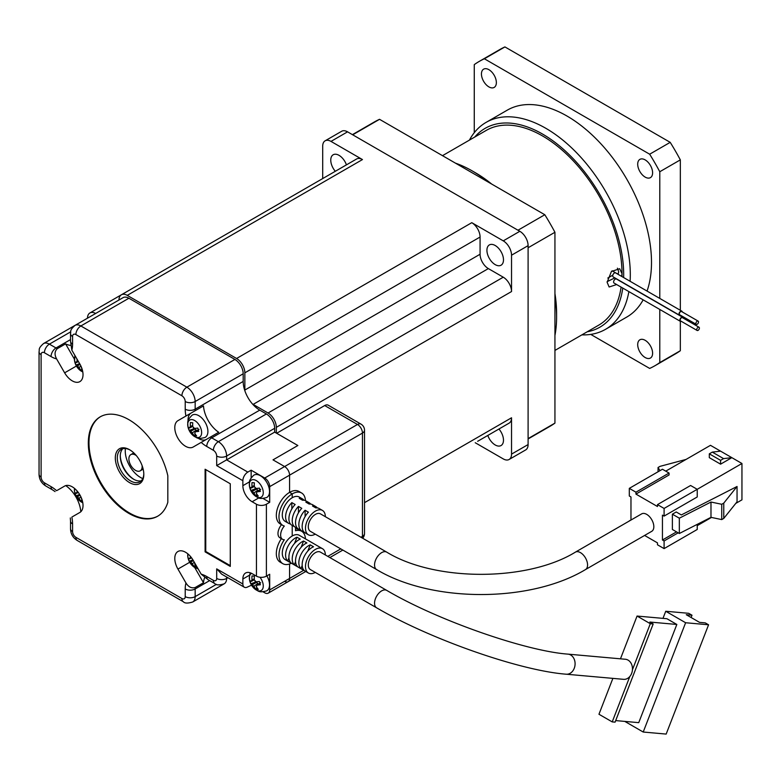 <?xml version="1.0" encoding="UTF-8"?>
<svg xmlns="http://www.w3.org/2000/svg" width="781" height="781" viewBox="0 0 781 781"><rect width="100%" height="100%" fill="white"/><g stroke="black" fill="none" stroke-linecap="round" stroke-linejoin="round"><path stroke-width="1.17" d="M136.324 455.596A9.372 5.408 -120 0 0 135.523 455.079A9.372 5.408 -120 0 0 130.837 454.61A9.372 5.408 -120 0 0 129.402 462.127A9.372 5.408 -120 0 0 135.523 470.377A9.372 5.408 -120 0 0 140.209 470.845A9.372 5.408 -120 0 0 142.103 465.613M495.203 264.632A11.715 6.765 60 0 1 487.559 254.313A11.715 6.765 60 0 1 489.345 244.922A11.715 6.765 60 0 1 495.203 245.507A11.715 6.765 60 0 1 502.857 255.826A11.715 6.765 60 0 1 501.06 265.208A11.715 6.765 60 0 1 495.203 264.632M335.303 171.283A11.715 6.765 60 0 1 333.184 154.765A11.715 6.765 60 0 1 339.032 155.341A11.715 6.765 60 0 1 346.432 164.859M498.942 429.023A11.715 6.765 60 0 1 501.06 445.541A11.715 6.765 60 0 1 495.203 444.965A11.715 6.765 60 0 1 487.813 435.447M480.071 237.034L244.853 372.83L244.853 390.051L480.071 254.245A11.715 6.765 -120 0 0 488.35 268.596L503.257 277.196A11.715 6.765 60 0 1 511.535 291.547L511.535 255.202A11.715 6.765 -120 0 0 503.257 240.86L471.783 222.683A11.715 6.765 60 0 1 480.071 237.034L480.071 254.245M244.853 372.83A11.715 6.765 -120 0 0 236.565 358.489L471.783 222.683M127.244 295.364A11.715 6.765 -120 0 0 121.387 294.788L356.605 158.992A11.715 6.765 60 0 1 362.462 159.568L127.244 295.364L236.565 358.489M121.387 294.788A11.715 6.765 -120 0 0 118.966 300.011M95.653 313.474A11.715 6.765 -120 0 0 89.913 312.956A11.715 6.765 -120 0 0 87.492 318.189M511.535 291.547L276.328 427.344L276.328 433.084M276.328 427.344A11.715 6.765 -120 0 0 268.039 413.003L503.257 277.196M488.35 268.596L253.132 404.392L268.039 413.003M253.132 404.392A11.715 6.765 60 0 1 252.488 403.992M244.873 390.812A11.715 6.765 60 0 1 244.853 390.051M475.219 442.72L503.257 458.906A11.715 6.765 -120 0 0 509.114 459.482A11.715 6.765 -120 0 0 511.535 454.122L511.535 417.786A11.715 6.765 60 0 1 509.114 423.146L477.64 441.314A11.715 6.765 60 0 0 477.689 441.285M362.462 159.568L330.988 141.4A11.715 6.765 -120 0 0 325.13 140.814L341.697 131.257A11.715 6.765 60 0 1 347.555 131.833L519.824 231.293A11.715 6.765 60 0 1 528.102 245.644L528.102 444.565A11.715 6.765 60 0 1 525.681 449.924L509.114 459.482M325.13 140.814A11.715 6.765 -120 0 0 322.699 146.184L322.699 178.556M124.364 448.499A9.372 5.408 -120 0 0 125.399 448.763M142.777 478.577A21.556 12.447 60 0 1 140.492 477.455A21.556 12.447 60 0 1 125.429 448.528M129.558 482.619A20.15 11.627 60 0 1 115.315 457.949A20.15 11.627 60 0 1 129.558 449.719L129.558 449.719A20.15 11.627 60 0 1 143.811 474.399A20.15 11.627 60 0 1 129.558 482.619M130.066 450.022A18.744 10.817 -120 0 0 121.182 449.368A18.744 10.817 -120 0 0 118.312 464.383A18.744 10.817 -120 0 0 130.554 480.901A18.744 10.817 -120 0 0 139.926 481.828A18.744 10.817 -120 0 0 143.802 473.803M120.294 455.665A20.15 11.627 -120 0 0 134.029 479.446M141.302 480.764A18.744 10.817 60 0 1 133.541 479.183L133.541 479.183A18.744 10.817 60 0 1 120.284 456.231A18.744 10.817 60 0 1 122.793 448.714M128.904 419.69A57.394 33.134 -120 0 0 100.202 416.849A57.394 33.134 -120 0 0 91.406 462.84A57.394 33.134 -120 0 0 128.904 513.42A57.394 33.134 -120 0 0 157.596 516.261A57.394 33.134 -120 0 0 167.827 502.281L167.827 475.775A57.394 33.134 -120 0 0 128.904 419.69M100.534 416.663A57.394 33.134 -120 0 0 92.158 462.762A57.394 33.134 -120 0 0 129.558 513.039A57.394 33.134 -120 0 0 157.928 516.065M216.688 465.603L216.688 456.036A4.686 2.704 -120 0 0 213.379 450.295L206.75 446.468A30.449 17.582 60 0 1 201.176 442.407L193.161 447.035A15.229 8.796 60 0 1 185.546 446.283A15.229 8.796 60 0 1 175.608 432.859A15.229 8.796 60 0 1 177.941 420.656L203.49 405.905A23.43 13.521 60 0 0 218.719 432.284L210.431 437.067A23.43 13.521 -120 0 0 211.719 437.868L218.348 441.685A11.715 6.765 60 0 1 226.627 456.036L226.627 459.863L247.831 472.105A7.029 4.061 120 0 0 242.862 480.705L216.688 465.603L274.668 432.127L274.668 428.3A11.715 6.765 -120 0 0 266.389 413.959L259.761 410.132A23.43 13.521 60 0 1 243.194 381.44L243.194 373.787A11.715 6.765 -120 0 0 234.915 359.445L128.904 298.235A11.715 6.765 -120 0 0 123.047 297.659L75.005 325.394A11.715 6.765 60 0 1 80.863 325.97L186.874 387.181A11.715 6.765 60 0 1 195.162 401.522L195.162 409.176A23.43 13.521 -120 0 0 195.211 410.689M206.379 439.4A15.229 8.796 60 0 1 198.804 438.629A15.229 8.796 60 0 1 197.905 438.073M76.421 366.025L64.638 372.83A15.229 8.796 -120 0 0 72.252 380.864A15.229 8.796 -120 0 0 79.867 381.616A15.229 8.796 -120 0 0 79.867 364.034L71.842 350.152L70.524 341.277A7.029 4.061 180 0 0 72.584 344.138A30.449 17.582 60 0 1 71.842 350.152M291.391 563.208A18.744 10.817 -60 0 1 282.859 563.697L280.203 562.164A18.744 10.817 -60 0 1 281.385 538.636M281.531 524.676A9.372 5.408 120 0 0 279.92 537.787L282.576 539.32A9.372 5.408 120 0 0 284.313 539.759A18.744 10.817 -60 0 0 282.859 563.697M282.576 539.32A9.372 5.408 120 0 1 284.313 526.052A18.744 10.817 -60 0 1 282.859 525.437L280.203 523.905A18.744 10.817 -60 0 1 277.333 508.89A18.744 10.817 -60 0 1 289.575 492.372L289.575 475.16A7.029 4.061 -120 0 0 284.606 466.55A7.029 4.061 60 0 1 289.575 475.16L269.699 486.641A7.029 4.061 -120 0 0 264.73 478.031L251.15 470.191L247.831 472.105M263.041 498.473L269.699 502.32L269.699 486.641M269.699 502.32L266.389 504.233L266.389 576.153A7.029 4.061 180 0 1 256.441 576.153L252.136 573.664A13.121 7.576 60 0 0 245.576 573.02A13.121 7.576 60 0 0 242.862 579.024L242.862 583.993A7.029 4.061 120 0 0 244.316 587.214A7.029 4.061 120 0 0 247.831 586.863L251.541 585.184M263.041 591.813L264.73 592.789A7.029 4.061 -120 0 0 268.244 593.14A7.029 4.061 -120 0 0 269.699 589.928L269.699 574.24L266.389 576.153M269.699 589.928L289.575 578.448L289.575 563.989L289.575 578.448A7.029 4.061 60 0 1 288.121 581.669A7.029 4.061 -120 0 0 289.575 578.448L303.682 570.306M282.859 525.437A18.744 10.817 -60 0 1 279.979 510.423A18.744 10.817 -60 0 1 292.221 493.904L289.575 492.372L289.575 475.16L362.462 433.084L362.462 536.371L360.939 537.25M230.278 483.771L205.1 469.235L205.1 551.864L230.278 566.401L230.278 483.771M201.176 574.162A30.449 17.582 60 0 1 206.75 576.534A7.029 4.061 120 0 0 208.205 579.756L201.176 574.162L193.161 560.28A15.229 8.796 -120 0 0 177.941 551.493A15.229 8.796 -120 0 0 177.941 569.076L185.956 582.958C188.446 587.009 191.53 588.532 195.211 587.507A23.43 13.521 -120 0 0 195.162 588.972L195.162 596.616A11.715 6.765 60 0 1 192.731 601.985L224.206 583.807A11.715 6.765 60 0 0 226.627 578.448L226.627 577.003M256.441 576.153L256.441 504.233L252.136 501.744A13.121 7.576 -120 0 1 242.862 485.684L242.862 480.705M64.638 372.83L56.622 358.948C54.358 354.759 54.582 351.323 57.306 348.658L65.584 343.874A23.43 13.521 -120 0 0 70.349 345.358M72.535 516.68L79.867 512.453A15.229 8.796 60 0 0 79.867 494.871A15.229 8.796 60 0 0 64.638 486.075L57.306 490.312M204.583 577.862A23.43 13.521 -120 0 0 203.49 582.733L195.211 587.507M65.711 485.606A23.43 13.521 60 0 1 80.804 511.75M264.73 478.031L357.493 424.474L324.691 405.544L276.659 433.27L297.854 445.512L273.008 459.863L284.606 466.55L273.008 459.863L297.854 445.512L274.668 432.127M256.441 504.233A7.029 4.061 0 0 0 266.389 504.233M251.15 477.884L251.15 470.191M285.202 559.635A14.058 8.113 -60 0 1 283.044 548.369A14.058 8.113 -60 0 1 292.221 535.991L292.221 525.437L292.221 535.991A14.058 8.113 120 0 1 299.25 535.288A14.058 8.113 120 0 0 285.836 542.356A14.058 8.113 120 0 0 285.202 559.635L308.388 573.02A14.058 8.113 120 0 0 315.28 572.405M285.202 521.376A14.058 8.113 -60 0 1 283.044 510.12A14.058 8.113 -60 0 1 292.221 497.731L292.221 493.904L289.575 492.372A18.744 10.817 120 0 1 298.947 491.444L301.593 492.977A18.744 10.817 120 0 0 292.221 493.904L292.221 497.731A14.058 8.113 120 0 1 299.25 497.038A14.058 8.113 120 0 0 288.423 500.797A14.058 8.113 120 0 0 282.283 514.943A14.058 8.113 120 0 0 285.202 521.376L288.511 523.29A14.058 8.113 -60 0 1 285.602 516.856A14.058 8.113 -60 0 1 291.84 502.613L295.15 504.516A14.058 8.113 120 0 0 288.911 518.769A14.058 8.113 120 0 0 291.821 525.203L295.14 527.116A14.058 8.113 -60 0 1 292.221 520.683A14.058 8.113 -60 0 1 298.459 506.43L301.778 508.343A14.058 8.113 120 0 0 295.54 522.596A14.058 8.113 120 0 0 298.449 529.03L301.759 530.943A14.058 8.113 -60 0 1 298.85 524.51A14.058 8.113 -60 0 1 305.088 510.257L308.397 512.17A14.058 8.113 120 0 0 302.159 526.423A14.058 8.113 120 0 0 305.078 532.857L308.388 534.77A14.058 8.113 120 0 0 315.28 534.145M201.176 442.407L210.431 437.067M244.316 587.214L221.658 574.133L216.688 568.88L242.862 583.993M74.39 359.114L65.584 343.874M188.075 421.037A15.229 8.796 60 0 1 191.189 413.012L177.941 420.656M191.189 413.012L203.49 405.905M194.694 567.484L203.49 582.733M205.754 469.615L205.754 551.484L230.278 565.629M205.754 551.484L205.1 551.864M651.745 531.324A10.075 5.818 -120 0 0 653.287 523.25A10.075 5.818 -120 0 0 646.707 514.376A10.075 5.818 -120 0 0 641.67 513.869L575.412 552.128A10.075 5.818 -120 0 1 580.449 552.626A10.075 5.818 -120 0 1 587.566 564.966A10.075 5.818 -120 0 1 585.486 569.574L651.745 531.324M376.637 569.574A10.075 5.818 120 0 1 374.548 564.966A10.075 5.818 120 0 1 378.951 554.822A10.075 5.818 120 0 1 386.712 552.128L320.454 513.869A10.075 5.818 120 0 0 312.693 516.573A10.075 5.818 120 0 0 308.29 526.706A10.075 5.818 120 0 0 310.379 531.324L376.637 569.574C431.922 602.854 530.201 602.854 585.486 569.574M325.355 516.7A14.058 8.113 120 0 0 322.446 510.423A14.058 8.113 120 0 0 311.609 514.191A14.058 8.113 120 0 0 305.478 528.337A14.058 8.113 120 0 0 308.388 534.77M322.446 510.423L319.126 508.509A14.058 8.113 120 0 0 315.807 507.894L312.488 505.981A14.058 8.113 -60 0 1 315.817 506.596A14.058 8.113 -60 0 1 317.271 507.894M315.817 506.596L312.507 504.682A14.058 8.113 120 0 0 309.178 504.067L305.869 502.154A14.058 8.113 -60 0 1 309.188 502.769A14.058 8.113 -60 0 1 310.653 504.077M309.188 502.769L305.879 500.865A14.058 8.113 120 0 0 302.55 500.25L299.24 498.337A14.058 8.113 -60 0 1 302.569 498.952A14.058 8.113 -60 0 1 304.024 500.25M630.97 520.048L630.97 496.97L629.31 496.013L629.31 488.359L635.939 492.186L635.939 494.1L657.475 506.527L657.475 504.614L664.094 508.441L741.95 463.494L731.846 457.656L720.58 464.168L709.314 457.656L709.314 453.839L712.301 452.111L720.58 451.154L710.476 445.326L665.754 471.148M644.598 535.444L657.475 542.873L657.475 544.787L664.094 548.613L664.094 540.96L662.444 540.003L662.444 515.138L664.094 516.095L664.094 508.441M635.939 492.186L669.063 473.061L669.063 474.975L635.939 494.1M664.094 516.095L697.228 496.97L697.228 489.316L690.599 485.489L657.475 504.614M679.333 518.193L710.983 502.037L721.742 504.282L723.762 503.12L737.049 486.485L681.344 514.933L676.219 511.965L672.382 514.181L672.382 529.479L679.333 533.501L679.333 518.193L672.382 514.181M662.444 540.003L676.522 531.871M697.228 525.662L711.462 517.442M735.751 503.413L741.95 499.84L741.95 463.494M664.094 548.613L697.228 529.479L697.228 524.363M678.181 532.827L664.094 540.96M629.31 520.878L630.97 519.921M629.31 488.359L662.444 469.235L669.063 473.061M303.614 531.558A14.058 8.113 -60 0 1 301.759 530.943M296.995 527.731A14.058 8.113 -60 0 1 295.14 527.116M290.366 523.905A14.058 8.113 -60 0 1 288.511 523.29M720.58 464.168L720.58 460.341L709.314 453.839M720.58 451.154L731.846 457.656L723.567 458.613L720.58 460.341M291.84 508.958L291.84 502.613M305.088 516.602L305.088 510.257M298.459 512.775L298.459 506.43M723.567 458.613L712.301 452.111M737.049 486.485L737.049 501.792L723.762 518.418L721.742 519.59L710.983 517.344L679.333 533.501M710.983 517.344L710.983 502.037M686.05 459.423L660.072 466.345L658.051 467.507L660.004 470.64M723.762 503.12L723.762 518.418M721.742 519.59L721.742 504.282M658.051 467.507L658.051 471.763M566.235 674.208L623.619 679.333A10.075 7.947 -84.9 0 0 629.828 676.492A10.075 7.947 -84.9 0 0 632.444 669.756A10.075 7.947 -84.9 0 0 628.07 660.121A10.075 7.947 -84.9 0 0 625.405 659.262L568.031 654.136A10.075 7.947 -84.9 0 1 570.696 654.995A10.075 7.947 -84.9 0 1 574.25 668.282A10.075 7.947 -84.9 0 1 566.235 674.208C519.453 670.615 429.999 639.122 376.637 607.823A10.075 5.818 120 0 1 375.505 598.549A10.075 5.818 120 0 1 377.096 595.444A10.075 5.818 120 0 1 386.712 590.377C437.175 620.202 525.603 651.1 568.031 654.136M386.712 590.377L320.454 552.128A10.075 5.818 120 0 0 310.838 557.195A10.075 5.818 120 0 0 310.379 569.574L376.637 607.823M325.355 554.959A14.058 8.113 120 0 0 322.446 548.682A14.058 8.113 120 0 0 309.032 555.75A14.058 8.113 120 0 0 308.388 573.02M289.146 544.269A14.058 8.113 -60 0 1 296.946 537.201L300.255 539.115A14.058 8.113 120 0 0 292.465 546.183A14.058 8.113 120 0 0 291.03 562.886L287.72 560.973A14.058 8.113 -60 0 1 289.146 544.269M295.774 548.096A14.058 8.113 -60 0 1 303.565 541.028L306.884 542.941A14.058 8.113 120 0 0 299.084 550.009A14.058 8.113 120 0 0 297.659 566.713L294.349 564.8A14.058 8.113 -60 0 1 295.774 548.096M302.403 551.923A14.058 8.113 -60 0 1 310.194 544.855L313.513 546.768A14.058 8.113 120 0 0 305.713 553.836A14.058 8.113 120 0 0 304.287 570.54L300.968 568.627A14.058 8.113 -60 0 1 302.403 551.923M632.444 669.756L650.309 623.707L637.062 616.053L620.465 658.822M612.88 678.377L598.959 714.254L612.216 721.898L629.828 676.492M637.062 616.053L666.896 618.718L676.834 624.458L638.741 722.65L615.692 720.59M650.309 623.707L653.18 623.96L649.87 622.047L676.834 624.458M612.216 721.898L615.086 722.152L653.18 623.96M624.82 721.41L643.212 732.031L685.62 622.74L665.734 611.259L662.981 618.376M287.72 560.973L288.941 557.839M294.515 543.469L296.946 537.201M300.968 568.627L302.188 565.483M307.763 551.113L310.194 544.855M294.349 564.8L295.56 561.656M301.144 547.296L303.565 541.028M665.734 611.259L688.696 613.31L692.005 615.223L691.117 617.507M685.62 622.74L708.572 624.79L705.253 622.877L699.512 622.359L686.265 614.706L692.005 615.223M643.212 732.031L666.164 734.081L708.572 624.79M254.645 495.486A9.85 5.692 -120 0 0 258.96 497.604A9.85 5.692 -120 0 0 262.738 489.277A9.85 5.692 -120 0 0 253.64 479.661A9.85 5.692 -120 0 0 249.539 486.641A15.464 15.464 0 0 0 254.645 495.486C259.116 498.19 258.911 499.391 266.487 497.604A12.886 7.439 -120 0 0 268.84 487.1A12.886 7.439 -120 0 0 253.62 475.326C248.299 480.998 249.432 481.418 249.539 486.641L249.539 486.641A9.85 5.692 -120 0 0 249.861 487.988M254.381 482.824L252.019 482.59A15.356 11.578 95.7 0 0 252.029 486.573A3.934 2.275 -120 0 0 251.384 487.998A15.356 4.813 163.5 0 1 249.93 487.178A15.454 14.409 131.8 0 0 250.906 490.468A15.356 4.813 -16.5 0 0 252.361 491.288A3.934 2.275 -120 0 0 253.923 492.938A15.356 11.578 95.7 0 0 255.934 495.769A15.454 8.308 -41.4 0 0 257.056 495.974A15.454 8.308 -41.4 0 0 258.286 496.013A15.356 11.578 -84.3 0 1 256.275 493.172A3.934 2.275 -120 0 0 256.929 491.747A15.356 4.813 -16.5 0 0 260.376 491.415A15.454 6.443 -97.8 0 1 259.399 488.125A15.356 4.813 163.5 0 1 255.953 488.457A3.934 2.275 -120 0 0 254.391 486.807A15.356 11.578 -84.3 0 1 254.381 482.824M252.029 486.573L254.303 485.528M258.091 491.015L257.847 490.185L253.923 492.938M255.934 495.769L256.929 494.266M256.373 488.437A3.534 2.04 -120 0 0 256.705 488.984L255.358 488.847L254.87 487.178M252.361 491.288L256.705 488.984A3.534 2.04 -120 0 0 257.847 490.185A3.534 2.04 -120 0 0 258.677 490.644M260.678 489.375L256.929 491.747M254.352 486.426L251.384 487.998M250.906 490.468L255.358 488.847M251.55 573.352A9.85 5.692 -120 0 0 249.539 579.99A15.464 15.464 0 0 0 254.645 588.825C259.116 591.529 258.911 592.73 266.487 590.944A12.886 7.439 -120 0 0 268.84 580.439A12.886 7.439 -120 0 0 266.868 575.88M254.645 588.825A9.85 5.692 -120 0 0 258.96 590.944A9.85 5.692 -120 0 0 262.738 582.616A9.85 5.692 -120 0 0 259.975 577.257M254.381 576.163L252.019 575.929A15.356 11.578 95.7 0 0 252.029 579.912A3.934 2.275 -120 0 0 251.384 581.337A15.356 4.813 163.5 0 1 249.93 580.517A15.454 14.409 131.8 0 0 250.906 583.807A15.356 4.813 -16.5 0 0 252.361 584.627A3.934 2.275 -120 0 0 253.923 586.277A15.356 11.578 95.7 0 0 255.934 589.108A15.454 8.308 -41.4 0 0 257.056 589.313A15.454 8.308 -41.4 0 0 258.286 589.352A15.356 11.578 -84.3 0 1 256.275 586.511A3.934 2.275 -120 0 0 256.929 585.086A15.356 4.813 -16.5 0 0 260.376 584.754A15.454 6.443 -97.8 0 1 259.399 581.464A15.356 4.813 163.5 0 1 255.953 581.796A3.934 2.275 -120 0 0 254.391 580.146A15.356 11.578 -84.3 0 1 254.381 576.163M250.271 572.805L249.432 575.665L249.539 579.99A9.85 5.692 -120 0 0 249.861 581.328M252.029 579.912L254.303 578.867M258.091 584.354L257.847 583.524L253.923 586.277M255.934 589.108L256.929 587.615M256.373 581.777A3.534 2.04 -120 0 0 256.705 582.323L255.358 582.187L254.87 580.517M252.361 584.627L256.705 582.323A3.534 2.04 -120 0 0 257.847 583.524A3.534 2.04 -120 0 0 258.677 583.983M260.678 582.714L256.929 585.086M254.352 579.766L251.384 581.337M250.906 583.807L255.358 582.187M82.796 372L79.721 370.018A9.85 5.692 -120 0 0 82.766 371.844M77.007 359.094A15.356 11.578 95.7 0 0 77.114 361.105A3.934 2.275 -120 0 0 76.46 362.53A15.356 4.813 163.5 0 1 75.015 361.71A15.454 14.409 131.8 0 0 75.991 364.991A15.356 4.813 -16.5 0 0 77.436 365.811A3.934 2.275 -120 0 0 78.998 367.46A15.356 11.578 95.7 0 0 81.009 370.301L82.005 368.798A15.356 11.578 -84.3 0 1 81.361 367.705A3.934 2.275 -120 0 0 81.546 367.519M81.009 370.301A15.454 8.308 -41.4 0 0 82.132 370.497A15.454 8.308 -41.4 0 0 82.493 370.526M75.181 355.921A9.85 5.692 -120 0 0 74.615 361.173L74.615 361.173A9.85 5.692 -120 0 0 74.947 362.521M77.114 361.105L77.944 360.715M80.941 366.104L78.998 367.46M78.403 361.505L76.46 362.53M77.436 365.811L80.072 364.415M75.991 364.991L79.642 363.663M198.179 568.968L193.024 566.254A9.85 5.692 -120 0 0 197.339 568.373A9.85 5.692 -120 0 0 197.847 568.392M190.33 556.297A15.356 11.578 95.7 0 0 190.418 557.341A3.934 2.275 -120 0 0 189.763 558.776A15.356 4.813 163.5 0 1 188.319 557.946A15.454 14.409 131.8 0 0 189.285 561.236A15.356 4.813 -16.5 0 0 190.74 562.056A3.934 2.275 -120 0 0 192.302 563.706A15.356 11.578 95.7 0 0 194.313 566.547A15.454 8.308 -41.4 0 0 195.435 566.742A15.454 8.308 -41.4 0 0 196.666 566.781A15.356 11.578 -84.3 0 1 194.654 563.941A3.934 2.275 -120 0 0 195.025 563.511M187.86 553.866A9.85 5.692 -120 0 0 187.918 557.419L187.918 557.419A9.85 5.692 -120 0 0 188.241 558.757M190.418 557.341L190.984 557.078M194.323 562.291L192.302 563.706M194.313 566.547L195.309 565.044M191.55 557.819L189.763 558.776M190.74 562.056L193.376 560.651M189.285 561.236L192.946 559.909M194.752 428.378A3.534 2.04 -120 0 0 195.084 428.925A3.534 2.04 -120 0 0 196.226 430.126A3.534 2.04 -120 0 0 197.056 430.585M193.024 435.427A9.85 5.692 -120 0 0 197.339 437.545A9.85 5.692 -120 0 0 201.117 429.218A9.85 5.692 -120 0 0 192.019 419.602A9.85 5.692 -120 0 0 187.918 426.592A15.464 15.464 0 0 0 193.024 435.427C197.495 438.131 197.29 439.332 204.866 437.545A12.886 7.439 -120 0 0 207.219 427.041A12.886 7.439 -120 0 0 192.009 415.267C186.679 420.939 187.811 421.359 187.918 426.592L187.918 426.592A9.85 5.692 -120 0 0 188.241 427.929M194.313 435.71A15.454 8.308 -41.4 0 0 195.435 435.915A15.454 8.308 -41.4 0 0 196.666 435.954A15.356 11.578 -84.3 0 1 194.654 433.113A3.934 2.275 -120 0 0 195.309 431.688A15.356 4.813 -16.5 0 0 198.755 431.356A15.454 6.443 -97.8 0 1 197.778 428.066A15.356 4.813 163.5 0 1 194.332 428.398A3.934 2.275 -120 0 0 192.77 426.748A15.356 11.578 -84.3 0 1 192.761 422.765L190.398 422.531A15.356 11.578 95.7 0 0 190.418 426.514A3.934 2.275 -120 0 0 189.763 427.939A15.356 4.813 163.5 0 1 188.319 427.119A15.454 14.409 131.8 0 0 189.285 430.409A15.356 4.813 -16.5 0 0 190.74 431.229A3.934 2.275 -120 0 0 192.302 432.879A15.356 11.578 95.7 0 0 194.313 435.71L195.309 434.216M196.47 430.956L196.226 430.126L192.302 432.879M190.418 426.514L192.682 425.469M190.74 431.229L195.084 428.925L193.737 428.789L193.249 427.119M192.731 426.367L189.763 427.939M189.285 430.409L193.737 428.789M199.057 429.316L195.309 431.688M82.796 502.827L79.721 500.846A9.85 5.692 -120 0 0 82.766 502.671M81.995 499.615A15.356 11.578 -84.3 0 1 81.361 498.532A3.934 2.275 -120 0 0 81.546 498.356M77.036 490.888A15.356 11.578 95.7 0 0 77.114 491.932A3.934 2.275 -120 0 0 76.46 493.358A15.356 4.813 163.5 0 1 75.015 492.538A15.454 14.409 131.8 0 0 75.991 495.818A15.356 4.813 -16.5 0 0 77.436 496.648A3.934 2.275 -120 0 0 78.998 498.298A15.356 11.578 95.7 0 0 81.009 501.129A15.454 8.308 -41.4 0 0 82.132 501.334A15.454 8.308 -41.4 0 0 82.493 501.353M74.556 488.447A9.85 5.692 -120 0 0 74.615 492.001L74.615 492.001A9.85 5.692 -120 0 0 74.947 493.348M77.114 491.932L77.68 491.669M80.941 496.941L78.998 498.298M81.009 501.129L82.005 499.635M78.256 492.411L76.46 493.358M77.436 496.648L80.072 495.242M75.991 495.818L79.642 494.49M618.064 274.336L618.708 271.749L617.41 268.176M616.658 284.548L609.121 286.998L607.12 282.273L611.416 271.485L619.665 268.732L622.027 273.662L621.656 276.406M607.13 281.668L614.823 277.87M616.15 273.233L616.229 273.184A11.715 6.765 -120 0 0 618.201 274.053M616.229 273.184L612.089 270.792M697.13 330.47L680.563 320.903A1.874 1.084 -60 0 1 680.173 320.044A1.874 1.084 -60 0 1 680.993 318.16A1.874 1.084 -60 0 1 682.438 317.662L699.005 327.219A1.874 1.084 -60 0 1 699.385 328.079A1.874 1.084 -60 0 1 698.575 329.963A1.874 1.084 -60 0 1 697.13 330.47A1.874 1.084 -60 0 1 696.74 329.611A1.874 1.084 -60 0 1 697.56 327.727A1.874 1.084 -60 0 1 699.005 327.219M682.672 317.252L616.414 279.002A2.343 1.357 120 0 0 614.608 279.627A2.343 1.357 120 0 0 613.583 281.98A2.343 1.357 120 0 0 614.071 283.054L680.329 321.313A2.343 1.357 -60 0 1 679.841 320.239A2.343 1.357 -60 0 1 680.866 317.877A2.343 1.357 -60 0 1 682.672 317.252A2.343 1.357 -60 0 1 683.141 318.062M681.266 321.313A2.343 1.357 -60 0 1 680.329 321.313L680.329 350.728A175.696 101.432 -120 0 1 675.419 353.9L654.878 365.762A175.696 101.432 60 0 1 649.665 368.427L590.729 334.395M696.271 324.349L679.704 314.792A1.874 1.084 -60 0 1 679.314 313.933A1.874 1.084 -60 0 1 680.134 312.049A1.874 1.084 -60 0 1 681.579 311.541L698.146 321.108A1.874 1.084 -60 0 1 698.526 321.967A1.874 1.084 -60 0 1 697.716 323.851A1.874 1.084 -60 0 1 696.271 324.349A1.874 1.084 -60 0 1 695.881 323.5A1.874 1.084 -60 0 1 696.701 321.606A1.874 1.084 -60 0 1 698.146 321.108M681.813 311.141L615.555 272.881A2.343 1.357 120 0 0 613.749 273.516A2.343 1.357 120 0 0 612.724 275.869A2.343 1.357 120 0 0 613.212 276.943L679.47 315.192A2.343 1.357 -60 0 1 678.982 314.128A2.343 1.357 -60 0 1 680.007 311.765A2.343 1.357 -60 0 1 681.813 311.141A2.343 1.357 -60 0 1 682.282 311.951M680.407 315.192A2.343 1.357 -60 0 1 679.47 315.192M491.737 184.101A114.787 66.268 -120 0 0 475.434 172.767L472.115 170.854A119.473 68.972 -120 0 0 455.469 163.151M352.7 134.81L379.537 119.317A175.696 101.432 -120 0 0 374.333 121.982L352.407 134.644M517.979 230.229L544.816 214.736L379.537 119.317M528.102 247.762L554.94 232.269A175.696 101.432 -120 0 0 544.816 214.736M528.102 438.61L554.94 423.117L554.94 232.269M528.102 438.951L550.019 426.299A175.696 101.432 -120 0 0 554.94 423.117M554.94 335.44A119.473 68.972 -120 0 0 556.589 317.174A119.473 68.972 -120 0 0 554.94 296.995M488.76 182.373A119.473 68.972 -120 0 0 472.115 170.854L475.434 172.767A114.787 66.268 -120 0 0 475.424 172.767M556.589 317.174L556.589 313.347A114.787 66.268 -120 0 0 554.94 293.558M442.495 155.663L486.29 130.378A112.444 64.921 60 0 1 542.512 135.943A112.444 64.921 60 0 1 621.979 276.601M469.42 140.121A119.473 68.972 60 0 1 486.094 122.383A119.473 68.972 60 0 1 545.831 128.299A119.473 68.972 60 0 1 630.101 281.287M628.881 291.606A119.473 68.972 60 0 1 605.558 329.309A119.473 68.972 60 0 1 581.865 334.873M474.76 137.036A114.787 66.268 60 0 1 542.512 134.039A114.787 66.268 60 0 1 623.638 277.558M622.769 288.082A114.787 66.268 60 0 1 587.195 331.798M486.094 122.383L507.299 110.141A119.473 68.972 60 0 1 567.026 116.057A119.473 68.972 60 0 1 647.049 291.069M643.153 299.845A119.473 68.972 60 0 1 626.762 317.066L605.558 329.309M488.906 86.896A10.543 6.082 60 0 1 482.014 77.602A10.543 6.082 60 0 1 483.634 69.158A10.543 6.082 60 0 1 488.906 69.685A10.543 6.082 60 0 1 495.789 78.969A10.543 6.082 60 0 1 494.178 87.413A10.543 6.082 60 0 1 488.906 86.896M645.155 357.522A10.543 6.082 60 0 1 638.272 348.238A10.543 6.082 60 0 1 639.883 339.794A10.543 6.082 60 0 1 645.155 340.311A10.543 6.082 60 0 1 652.037 349.605A10.543 6.082 60 0 1 650.427 358.049A10.543 6.082 60 0 1 645.155 357.522M645.155 177.102A10.543 6.082 60 0 1 638.272 167.817A10.543 6.082 60 0 1 639.883 159.373A10.543 6.082 60 0 1 645.155 159.89A10.543 6.082 60 0 1 652.037 169.184A10.543 6.082 60 0 1 650.427 177.629A10.543 6.082 60 0 1 645.155 177.102M680.329 315.905L680.329 315.221M680.329 310.282L680.329 159.871A175.696 101.432 -120 0 0 670.205 142.347L504.926 46.919A175.696 101.432 -120 0 0 499.723 49.593L479.183 61.445A175.696 101.432 60 0 1 484.386 58.78L504.926 46.919M474.272 132.682L474.272 64.628A175.696 101.432 60 0 1 479.183 61.445M484.386 58.78L649.665 154.208L670.205 142.347M649.665 154.208A175.696 101.432 60 0 1 659.789 171.732L680.329 159.871M659.789 309.452L659.789 362.579L680.329 350.728M659.789 171.732L659.789 298.42M659.789 362.579A175.696 101.432 60 0 1 654.878 365.762M621.1 287.115A112.444 64.921 60 0 1 598.734 325.14L554.94 350.425M284.606 581.318A7.029 4.061 -120 0 0 288.121 581.669L305.742 571.497M305.449 538.87A18.744 10.817 120 0 0 301.593 531.236L298.947 529.703A18.744 10.817 120 0 0 295.54 528.825M324.691 405.544A7.029 4.061 -60 0 1 328.205 405.193L361.007 424.132A7.029 4.061 120 0 0 357.493 424.474A7.029 4.061 60 0 1 362.462 433.084A7.029 4.061 180 0 0 364.512 430.214A7.029 7.029 0 0 0 361.007 424.132M295.54 527.321L295.54 530.738A18.744 10.817 120 0 1 301.593 531.236M305.449 500.641A18.744 10.817 120 0 0 301.593 492.977M511.535 454.122L528.102 444.565M347.555 131.833L330.988 141.4M503.257 240.86L519.824 231.293M528.102 245.644L511.535 255.202M364.512 502.661L511.535 417.786M206.75 576.534L213.379 580.361A4.686 2.704 -120 0 0 216.688 578.448L216.688 568.88M185.956 416.029A30.449 17.582 60 0 1 185.214 409.176L185.214 401.522A4.686 2.704 -120 0 0 181.905 395.782L75.894 334.58A4.686 2.704 -120 0 0 72.584 336.494L72.584 344.138M56.622 358.948A30.449 17.582 60 0 1 51.048 356.575L44.419 352.748A4.686 2.704 -120 0 0 41.11 354.662L41.11 477.074A4.686 2.704 -120 0 0 44.419 482.814L51.048 486.641A30.449 17.582 60 0 1 56.622 490.702M71.842 517.081A30.449 17.582 60 0 1 72.584 523.934L72.584 531.588A4.686 2.704 -120 0 0 75.894 537.328L181.905 598.529A4.686 2.704 -120 0 0 185.214 596.616L185.214 588.972A30.449 17.582 60 0 1 185.956 582.958M209.659 580.595L195.162 588.972A7.029 4.061 -0 0 1 185.214 588.972M243.194 381.44L195.162 409.176A7.029 4.061 0 0 1 185.214 409.176M259.761 410.132L211.719 437.868A7.029 4.061 -60 0 0 206.75 446.468M72.584 523.934A7.029 4.061 180 0 1 70.524 521.064L70.524 528.717C70.661 533.882 72.936 537.826 77.348 540.54L183.359 601.751C184.716 603.401 187.84 603.479 192.731 601.985M70.524 339.589L56.017 347.965A23.43 13.521 -120 0 0 57.306 348.658M51.048 356.575A7.029 4.061 -60 0 1 56.017 347.965L49.388 344.148A11.715 6.765 60 0 0 43.531 343.562C37.615 348.853 39.772 349.517 39.05 351.792L39.05 474.204C39.196 479.368 41.471 483.312 45.874 486.036L52.503 489.853A7.029 4.061 120 0 1 51.048 486.641M70.661 331.857L49.388 344.148A7.029 4.061 -60 0 0 44.419 352.748M128.904 298.235L80.863 325.97A7.029 4.061 -60 0 0 75.894 334.58M234.915 359.445L186.874 387.181A7.029 4.061 -60 0 0 181.905 395.782M243.194 373.787L195.162 401.522A7.029 4.061 0 0 1 185.214 401.522M266.389 413.959L218.348 441.685A7.029 4.061 -60 0 0 213.379 450.295M274.668 428.3L226.627 456.036A7.029 4.061 0 0 1 216.688 456.036M227.886 577.725L226.627 578.448A7.029 4.061 0 0 1 216.688 578.448M216.435 584.334L195.162 596.616A7.029 4.061 0 0 1 185.214 596.616M258.794 497.907L252.136 501.744M249.52 481.838L242.862 485.684M249.52 575.177L242.862 579.024M72.584 336.494A7.029 4.061 180 0 1 70.524 333.624L70.524 341.277M41.11 354.662A7.029 4.061 180 0 1 39.05 351.792M41.11 477.074A7.029 4.061 180 0 1 39.05 474.204M44.419 482.814A7.029 4.061 120 0 0 45.874 486.036M72.584 531.588A7.029 4.061 180 0 1 70.524 528.717M75.894 537.328A7.029 4.061 120 0 0 77.348 540.54M181.905 598.529A7.029 4.061 120 0 0 183.359 601.751M213.379 580.361A7.029 4.061 120 0 0 214.834 583.583C216.191 585.233 219.315 585.311 224.206 583.807M189.715 562.271L177.941 569.076M607.794 278.056L612.831 275.146M327.805 556.375L340.789 548.877M364.512 430.214L364.512 533.501A7.029 4.061 180 0 1 362.462 536.371A7.029 4.061 -120 0 1 362.218 537.992M140.209 470.845L143.167 469.137M121.338 294.818L89.913 312.956M130.837 454.61L133.795 452.912M70.319 517.959L70.524 521.064M74.927 325.433L43.531 343.562M75.005 325.394C69.079 330.675 71.247 331.339 70.524 333.624M55.09 491.591L52.503 489.853M208.205 579.756L214.834 583.583M268.244 593.14L288.121 581.669M302.569 498.952L299.25 497.038M386.712 552.128C434.841 581.738 527.282 581.738 575.412 552.128M322.446 548.682L299.25 535.288M74.849 355.355L74.615 361.173A15.464 15.464 0 0 0 79.721 370.018M187.733 553.758L187.918 557.419A15.464 15.464 0 0 0 193.024 566.254M74.429 488.35L74.615 492.001A15.464 15.464 0 0 0 79.721 500.846M362.667 538.246A7.029 7.029 0 0 0 364.512 533.501M329.865 557.566L342.849 550.068"/></g></svg>
